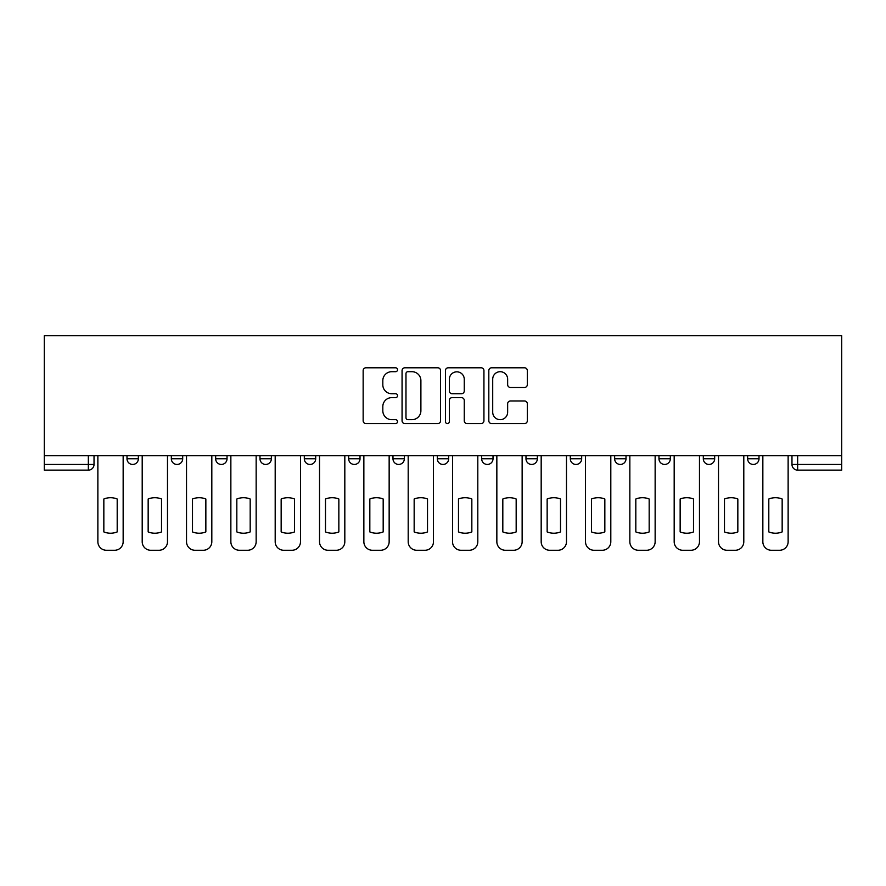 <?xml version="1.0" encoding="UTF-8"?>
<svg xmlns="http://www.w3.org/2000/svg" width="886" height="886" viewBox="0 0 886 886"><rect width="100%" height="100%" fill="white"/><g stroke="black" fill="none" stroke-linecap="round" stroke-linejoin="round"><path stroke-width="1.33" d="M397.537 369.739A1.949 1.949 0 0 0 395.577 367.79L365.94 367.79A2.791 2.791 0 0 0 363.149 370.581L363.149 420.784A2.791 2.791 0 0 0 365.94 423.574L395.577 423.574A1.949 1.949 0 0 0 397.537 421.625A1.949 1.949 0 0 0 395.577 419.676L391.745 419.676A8.926 8.926 0 0 1 382.818 410.75L382.818 406.563A8.926 8.926 0 0 1 391.745 397.637L395.577 397.637A1.949 1.949 0 0 0 397.537 395.688A1.949 1.949 0 0 0 395.577 393.727L391.745 393.727A8.926 8.926 0 0 1 382.818 384.801L382.818 380.626A8.926 8.926 0 0 1 391.745 371.699L395.577 371.699A1.949 1.949 0 0 0 397.537 369.739M614.64 455.648L614.64 458.771L626.014 458.771A5.681 5.681 0 0 1 620.322 464.452A5.681 5.681 0 0 1 614.64 458.771L614.64 455.648M481.652 455.648L481.652 458.771L493.015 458.771A5.681 5.681 0 0 1 487.333 464.452A5.681 5.681 0 0 1 481.652 458.771L481.652 455.648M392.985 455.648L392.985 458.771L404.348 458.771A5.681 5.681 0 0 1 398.667 464.452A5.681 5.681 0 0 1 392.985 458.771L392.985 455.648M348.652 455.648L348.652 458.771L360.015 458.771A5.681 5.681 0 0 1 354.334 464.452A5.681 5.681 0 0 1 348.652 458.771L348.652 455.648M259.986 455.648L259.986 458.771L271.36 458.771A5.681 5.681 0 0 1 265.678 464.452A5.681 5.681 0 0 1 259.986 458.771L259.986 455.648M524.523 387.459A2.791 2.791 0 0 0 527.314 384.668L527.314 370.581A2.791 2.791 0 0 0 524.523 367.79L491.608 367.79A2.791 2.791 0 0 0 488.817 370.581L488.817 420.784A2.791 2.791 0 0 0 491.608 423.574L524.523 423.574A2.791 2.791 0 0 0 527.314 420.784L527.314 403.772A2.791 2.791 0 0 0 524.523 400.981L510.436 400.981A2.791 2.791 0 0 0 507.645 403.772L507.645 412.211A7.465 7.465 0 0 1 500.18 419.676A7.465 7.465 0 0 1 492.716 412.211L492.716 379.153A7.465 7.465 0 0 1 500.18 371.699A7.465 7.465 0 0 1 507.645 379.153L507.645 384.668A2.791 2.791 0 0 0 510.436 387.459L524.523 387.459M841.7 455.648L44.3 455.648L44.3 335.728L841.7 335.728L841.7 470.134L797.655 470.134A5.681 5.681 0 0 1 791.973 464.452L841.7 464.452M440.563 370.581A2.791 2.791 0 0 0 437.773 367.79L404.858 367.79A2.791 2.791 0 0 0 402.067 370.581L402.067 420.784A2.791 2.791 0 0 0 404.858 423.574L437.773 423.574A2.791 2.791 0 0 0 440.563 420.784L440.563 370.581M448.227 367.79L481.142 367.79A2.791 2.791 0 0 1 483.933 370.581L483.933 420.784A2.791 2.791 0 0 1 481.142 423.574L467.055 423.574A2.791 2.791 0 0 1 464.264 420.784L464.264 400.428A2.791 2.791 0 0 0 461.484 397.637L452.137 397.637A2.791 2.791 0 0 0 449.346 400.428L449.346 421.625A1.949 1.949 0 0 1 447.397 423.574A1.949 1.949 0 0 1 445.436 421.625L445.436 370.581A2.791 2.791 0 0 1 448.227 367.79M791.973 455.648L791.973 464.452M94.027 455.648L94.027 464.452L94.027 455.648M88.345 455.648L88.345 470.134L44.3 470.134L44.3 464.452L94.027 464.452A5.681 5.681 0 0 1 88.345 470.134A5.681 5.681 0 0 0 94.027 464.452M44.3 455.648L44.3 464.452M759.003 455.648L759.003 458.771A5.681 5.681 0 0 1 753.322 464.452A5.681 5.681 0 0 1 747.64 458.771L759.003 458.771M747.64 455.648L747.64 458.771M714.67 455.648L714.67 458.771A5.681 5.681 0 0 1 708.988 464.452A5.681 5.681 0 0 1 703.307 458.771A5.681 5.681 0 0 0 708.988 464.452M703.307 455.648L703.307 458.771L714.67 458.771M670.337 455.648L670.337 458.771A5.681 5.681 0 0 1 664.655 464.452A5.681 5.681 0 0 1 658.974 458.771A5.681 5.681 0 0 0 664.655 464.452M658.974 455.648L658.974 458.771L670.337 458.771M626.014 455.648L626.014 458.771A5.681 5.681 0 0 1 620.322 464.452M581.681 455.648L581.681 458.771A5.681 5.681 0 0 1 576 464.452A5.681 5.681 0 0 1 570.307 458.771L581.681 458.771M570.307 455.648L570.307 458.771M537.348 455.648L537.348 458.771A5.681 5.681 0 0 1 531.666 464.452A5.681 5.681 0 0 1 525.985 458.771L537.348 458.771L537.348 455.648M525.985 455.648L525.985 458.771M493.015 455.648L493.015 458.771M448.681 455.648L448.681 458.771A5.681 5.681 0 0 1 443 464.452A5.681 5.681 0 0 1 437.319 458.771L448.681 458.771L448.681 455.648M437.319 455.648L437.319 458.771M404.348 455.648L404.348 458.771L404.348 455.648M360.015 458.771L360.015 455.648L360.015 458.771A5.681 5.681 0 0 1 354.334 464.452M315.693 455.648L315.693 458.771A5.681 5.681 0 0 1 310 464.452A5.681 5.681 0 0 1 304.319 458.771A5.681 5.681 0 0 0 310 464.452A5.681 5.681 0 0 0 315.693 458.771L315.693 455.648M304.319 455.648L304.319 458.771L315.693 458.771M271.36 455.648L271.36 458.771M227.026 455.648L227.026 458.771A5.681 5.681 0 0 1 221.345 464.452A5.681 5.681 0 0 1 215.663 458.771A5.681 5.681 0 0 0 221.345 464.452A5.681 5.681 0 0 0 227.026 458.771L215.663 458.771L215.663 455.648M171.33 455.648L171.33 458.771L182.693 458.771L182.693 455.648L182.693 458.771A5.681 5.681 0 0 1 177.012 464.452A5.681 5.681 0 0 1 171.33 458.771A5.681 5.681 0 0 0 177.012 464.452M126.997 455.648L126.997 458.771L138.36 458.771L138.36 455.648L138.36 458.771A5.681 5.681 0 0 1 132.678 464.452A5.681 5.681 0 0 1 126.997 458.771A5.681 5.681 0 0 0 132.678 464.452M407.925 371.699A1.949 1.949 0 0 0 405.976 373.648L405.976 417.716A1.949 1.949 0 0 0 407.925 419.676L411.968 419.676A8.926 8.926 0 0 0 420.894 410.75L420.894 380.626A8.926 8.926 0 0 0 411.968 371.699L407.925 371.699M464.264 379.297A7.465 7.465 0 0 0 456.811 371.832A7.465 7.465 0 0 0 449.346 379.297L449.346 390.947A2.791 2.791 0 0 0 452.137 393.727L461.484 393.727A2.791 2.791 0 0 0 464.264 390.947L464.264 379.297M103.839 499.006L103.839 531.921A17.764 17.764 0 0 0 117.196 531.921L117.196 499.006A17.764 17.764 0 0 0 103.839 499.006M97.87 455.648L97.87 541.756A8.528 8.528 0 0 0 106.398 550.272L114.637 550.272A8.528 8.528 0 0 0 123.154 541.756L123.154 455.648M148.161 499.006L148.161 531.921A17.764 17.764 0 0 0 161.518 531.921L161.518 499.006A17.764 17.764 0 0 0 148.161 499.006M142.203 455.648L142.203 541.756A8.528 8.528 0 0 0 150.72 550.272L158.971 550.272A8.528 8.528 0 0 0 167.487 541.756L167.487 455.648M192.495 499.006L192.495 531.921A17.764 17.764 0 0 0 205.851 531.921L205.851 499.006A17.764 17.764 0 0 0 192.495 499.006M186.525 455.648L186.525 541.756A8.528 8.528 0 0 0 195.053 550.272L203.293 550.272A8.528 8.528 0 0 0 211.82 541.756L211.82 455.648M236.828 499.006L236.828 531.921A17.764 17.764 0 0 0 250.184 531.921L250.184 499.006A17.764 17.764 0 0 0 236.828 499.006M230.858 455.648L230.858 541.756A8.528 8.528 0 0 0 239.386 550.272L247.626 550.272A8.528 8.528 0 0 0 256.154 541.756L256.154 455.648M281.161 499.006L281.161 531.921A17.764 17.764 0 0 0 294.517 531.921L294.517 499.006A17.764 17.764 0 0 0 281.161 499.006M275.192 455.648L275.192 541.756A8.528 8.528 0 0 0 283.719 550.272L291.959 550.272A8.528 8.528 0 0 0 300.487 541.756L300.487 455.648M325.494 499.006L325.494 531.921A17.764 17.764 0 0 0 338.851 531.921L338.851 499.006A17.764 17.764 0 0 0 325.494 499.006M319.525 455.648L319.525 541.756A8.528 8.528 0 0 0 328.053 550.272L336.292 550.272A8.528 8.528 0 0 0 344.82 541.756L344.82 455.648M369.827 499.006L369.827 531.921A17.764 17.764 0 0 0 383.184 531.921L383.184 499.006A17.764 17.764 0 0 0 369.827 499.006M363.858 455.648L363.858 541.756A8.528 8.528 0 0 0 372.386 550.272L380.626 550.272A8.528 8.528 0 0 0 389.153 541.756L389.153 455.648M414.161 499.006L414.161 531.921A17.764 17.764 0 0 0 427.517 531.921L427.517 499.006A17.764 17.764 0 0 0 414.161 499.006M408.191 455.648L408.191 541.756A8.528 8.528 0 0 0 416.719 550.272L424.959 550.272A8.528 8.528 0 0 0 433.475 541.756L433.475 455.648M458.483 499.006L458.483 531.921A17.764 17.764 0 0 0 471.839 531.921L471.839 499.006A17.764 17.764 0 0 0 458.483 499.006M452.524 455.648L452.524 541.756A8.528 8.528 0 0 0 461.041 550.272L469.281 550.272A8.528 8.528 0 0 0 477.809 541.756L477.809 455.648M502.816 499.006L502.816 531.921A17.764 17.764 0 0 0 516.173 531.921L516.173 499.006A17.764 17.764 0 0 0 502.816 499.006M496.847 455.648L496.847 541.756A8.528 8.528 0 0 0 505.374 550.272L513.614 550.272A8.528 8.528 0 0 0 522.142 541.756L522.142 455.648M547.149 499.006L547.149 531.921A17.764 17.764 0 0 0 560.506 531.921L560.506 499.006A17.764 17.764 0 0 0 547.149 499.006M541.18 455.648L541.18 541.756A8.528 8.528 0 0 0 549.708 550.272L557.947 550.272A8.528 8.528 0 0 0 566.475 541.756L566.475 455.648M591.483 499.006L591.483 531.921A17.764 17.764 0 0 0 604.839 531.921L604.839 499.006A17.764 17.764 0 0 0 591.483 499.006M585.513 455.648L585.513 541.756A8.528 8.528 0 0 0 594.041 550.272L602.281 550.272A8.528 8.528 0 0 0 610.808 541.756L610.808 455.648M635.816 499.006L635.816 531.921A17.764 17.764 0 0 0 649.172 531.921L649.172 499.006A17.764 17.764 0 0 0 635.816 499.006M629.846 455.648L629.846 541.756A8.528 8.528 0 0 0 638.374 550.272L646.614 550.272A8.528 8.528 0 0 0 655.142 541.756L655.142 455.648M680.149 499.006L680.149 531.921A17.764 17.764 0 0 0 693.505 531.921L693.505 499.006A17.764 17.764 0 0 0 680.149 499.006M674.18 455.648L674.18 541.756A8.528 8.528 0 0 0 682.707 550.272L690.947 550.272A8.528 8.528 0 0 0 699.475 541.756L699.475 455.648M724.482 499.006L724.482 531.921A17.764 17.764 0 0 0 737.839 531.921L737.839 499.006A17.764 17.764 0 0 0 724.482 499.006M718.513 455.648L718.513 541.756A8.528 8.528 0 0 0 727.029 550.272L735.28 550.272A8.528 8.528 0 0 0 743.797 541.756L743.797 455.648M768.804 499.006L768.804 531.921A17.764 17.764 0 0 0 782.161 531.921L782.161 499.006A17.764 17.764 0 0 0 768.804 499.006M762.846 455.648L762.846 541.756A8.528 8.528 0 0 0 771.363 550.272L779.602 550.272A8.528 8.528 0 0 0 788.13 541.756L788.13 455.648M797.655 455.648L797.655 470.134"/></g></svg>
